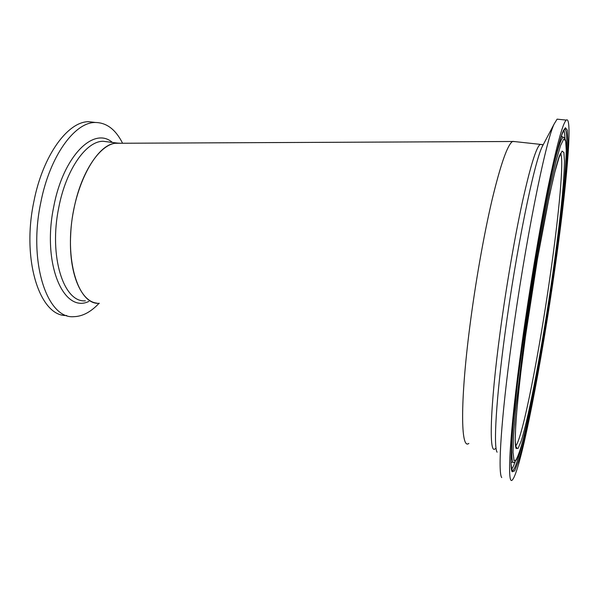 <?xml version="1.0" encoding="UTF-8"?>
<svg xmlns="http://www.w3.org/2000/svg" width="599" height="599" viewBox="0 0 599 599"><rect width="100%" height="100%" fill="white"/><g stroke="black" fill="none" stroke-linecap="round" stroke-linejoin="round"><path stroke-width="0.9" d="M99.359 303.281C78.162 305.49 63.539 258.693 73.782 209.598C81.052 171.329 100.991 142.727 117.516 143.086L120.459 143.258L115.337 143.281C95.293 144.778 72.382 189.306 70.667 234.95C68.593 272.582 80.768 301.492 96.694 303.101M468.845 443.402C460.818 450.418 459.972 402.887 469.781 326.852C475.456 282.369 484.074 233.677 492.348 198.658C500.959 163.257 507.757 144.164 512.737 141.371L514.923 141.619L512.519 141.491C507.473 144.808 500.652 164.283 492.049 199.924C483.797 235.145 475.239 283.776 469.631 328.012C460.092 402.506 460.826 449.385 468.583 443.56M558.747 119.321L557.1 119.149L554.112 124.068C545.479 141.409 524.784 244.295 511.696 341.49C501.049 419.218 497.754 472.761 501.73 477.59M554.839 269.026C566.302 189.426 573.168 114.649 566.242 120.1C562.648 123.401 556.486 146.291 547.756 188.752C539.28 230.862 529.426 289.804 522.029 343.212C509.337 434.417 506.612 488.717 512.677 479.514C521.287 468.553 541.721 361.601 554.839 269.026M98.565 303.805C90.561 312.176 82.325 316.467 73.842 316.676C47.306 319.26 28.071 262.617 40.747 202.687C49.702 156.152 74.77 121.934 95.481 122.488C106.704 122.683 115.734 129.601 122.578 143.251M66.691 315.501C40.245 317.036 21.324 260.767 33.851 201.668C42.814 155.238 68.061 121.125 88.974 121.709L95.361 122.473M554.337 270.156C559.017 237.002 562.671 207.232 565.306 180.853C566.774 164.59 567.642 151.195 567.912 140.668L567.343 130.163L565.374 127.722L561.944 134.371L557.13 150.671L551.087 176.51C546.55 198.194 541.788 223.277 536.801 251.745L522.964 341.093L517.551 382.754L513.665 418.312L511.479 445.619L511.014 463.529L512.138 471.787L514.638 470.881L518.247 461.747C528.071 430.097 543.435 346.417 554.337 270.156M565.958 160.899C567.455 139.125 566.909 128.486 564.333 128.98M511.89 470.724L512.946 470.507C515.35 467.961 518.659 458.003 522.86 440.624M511.531 469.279C512.572 468.193 513.822 465.558 515.275 461.365M511.014 462.346L512.991 462.143M564.415 137.807L563.225 137.268C560.971 138.444 557.28 149.907 552.158 171.658M562.888 137.081L561.196 136.617M553.603 271.826C558.013 240.513 561.45 212.495 563.899 187.779C565.254 172.579 566.048 160.135 566.265 150.446L565.681 140.915L563.779 138.998L560.537 145.564L556.007 161.071L550.376 185.346C546.153 205.592 541.736 228.923 537.108 255.324L524.297 338.076L515.619 409.858L513.538 435.48L513.044 452.47L514.032 460.541L516.308 460.054L519.647 451.818C528.76 422.909 543.308 343.901 553.603 271.826M552.795 273.653C556.92 244.355 560.11 218.246 562.364 195.319C563.607 181.272 564.318 169.839 564.483 161.019L563.891 152.505L562.072 151.083L559.032 157.515L554.816 172.123L549.612 194.682L537.438 259.09L525.705 334.908L521.07 370.392C518.554 392.016 516.772 410.12 515.732 424.713L515.215 440.684L516.061 448.494L518.113 448.404L521.167 441.089C529.516 415.025 543.166 341.145 552.795 273.653M515.634 446.083L515.724 445.993C522.672 438.071 539.639 350.64 550.466 273.713C559.002 214.038 564.108 159.499 560.649 153.404M541.833 144.614L540.148 144.434C536.187 147.354 530.235 166.709 522.283 202.492C514.616 237.885 506.177 287.041 500.18 331.853C489.855 408.473 488.829 456.011 495.321 448.621M544.117 143.034L542.155 146.748C533.881 163.52 515.949 251.206 504.994 333.561C496.054 399.533 493.419 446.562 497.095 452.208M512.939 426.196C510.895 454.559 511.546 466.374 514.893 461.642C525.128 448.247 541.219 355.214 553.603 271.811C563.33 200.178 570.757 137.021 563.225 137.268L561.562 136.34M564.954 138.414C564.82 134.169 564.415 131.406 563.756 130.118M85.365 300.818C63.681 302.914 48.541 256.23 58.807 207.381C66.077 169.3 86.353 140.885 103.26 141.289L108.479 141.948M88.832 301.424C63.449 313.831 41.735 263.38 53.813 206.341C63.322 155.837 93.908 126.112 112.365 142.435M115.337 143.281L512.519 141.491M511.591 469.609L512.946 470.507L513.014 471.203C508.693 477.373 511.232 423.665 522.972 341.071C529.778 292.005 538.748 237.998 546.625 198.187C554.988 157.619 560.731 134.827 563.861 129.818M516.735 447.431L516.51 448.239M515.619 445.97L516.75 447.902C513.268 452.2 515.769 404.505 525.72 334.863C537.236 249.244 556.029 158.772 560.589 153.591M512.737 141.371L543.031 144.666L542.155 146.748L554.112 124.068M557.1 119.149L566.242 120.1M561.66 136.4L561.503 135.711M117.516 143.086L108.546 141.956M95.481 122.488L88.974 121.709"/></g></svg>
